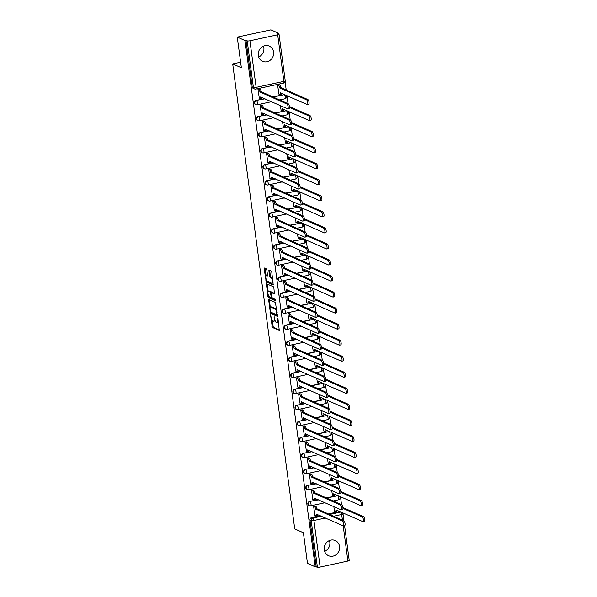 <?xml version="1.0" encoding="UTF-8"?>
<svg xmlns="http://www.w3.org/2000/svg" width="597" height="597" viewBox="0 0 597 597"><rect width="100%" height="100%" fill="white"/><g stroke="black" fill="none" stroke-linecap="round" stroke-linejoin="round"><path stroke-width="0.9" d="M270.553 314.94L272.329 327.432L279.277 330.477L278.008 318.902L277.59 318.074L277.665 320.059A3.343 1.112 -102.2 0 1 277.15 322.783A3.343 1.112 -102.2 0 1 276.874 322.746L276.299 322.492A3.343 1.112 -102.2 0 1 274.65 318.723L274.105 316.507L274.113 318.485A3.343 1.112 -102.2 0 1 273.598 321.208A3.343 1.112 -102.2 0 1 273.322 321.179L272.754 320.925A3.343 1.112 -102.2 0 1 271.098 317.149L270.553 314.94M258.277 55.379A8.298 7.604 113.9 0 0 262.568 61.312A8.298 7.604 113.9 0 0 270.478 60.013A8.298 7.604 113.9 0 0 273.575 52.073A8.298 7.604 113.9 0 0 269.284 46.133A8.298 7.604 113.9 0 0 261.374 47.432A8.298 7.604 113.9 0 0 258.277 55.379M263.471 46.141A8.298 7.604 -66.1 0 1 263.859 47.767A8.298 7.604 -66.1 0 1 258.665 57.006M324.246 549.785A8.298 7.604 113.9 0 0 328.537 555.717A8.298 7.604 113.9 0 0 336.447 554.426A8.298 7.604 113.9 0 0 339.544 546.479A8.298 7.604 113.9 0 0 335.253 540.546A8.298 7.604 113.9 0 0 327.343 541.837A8.298 7.604 113.9 0 0 324.246 549.785M329.44 540.546A8.298 7.604 -66.1 0 1 329.828 542.18A8.298 7.604 -66.1 0 1 324.634 551.412M266.844 270.06L266.329 268.881L264.404 268.031L264.158 268.874L266.262 281.963L273.21 285.008L271.784 272.247L271.269 271.068L268.859 270.031L269.374 275.978L269.889 277.157L271.045 277.665A2.791 0.925 -102.2 0 1 272.374 280.493A2.791 0.925 -102.2 0 1 271.993 283.097A2.791 0.925 -102.2 0 1 271.769 283.068L267.247 281.068A2.791 0.925 -102.2 0 1 265.919 278.239A2.791 0.925 -102.2 0 1 266.299 275.635A2.791 0.925 -102.2 0 1 266.523 275.665L267.366 276.008L267.523 275.157L266.844 270.06M315.216 566.829L307.485 563.404L303.395 532.763L294.731 528.927L232.688 63.931L241.352 67.767L237.263 37.118L244.994 40.544L315.216 566.829L317.403 567.15L311.186 520.569A2.127 1.948 -66.1 0 1 312.873 518.084L321.447 516.233M268.59 299.418L270.448 313.35L277.404 316.403L275.456 302.463L268.59 299.418M267.837 296.478L266.411 283.717L273.366 286.761L273.881 287.941L274.396 293.888L271.441 292.634L271.284 293.485L272.247 298.045L275.15 299.328L275.396 300.754L268.359 297.657L267.837 296.478L268.814 296.202M237.263 37.118L270.904 29.85L278.635 33.275L278.732 33.962M341.544 504.741L340.462 496.637M339.402 488.704L338.32 480.592M337.268 472.66L336.186 464.548M335.126 456.623L334.044 448.511M332.984 440.579L331.902 432.467M330.842 424.534L329.76 416.43M328.701 408.497L327.619 400.386M326.566 392.453L325.484 384.341M324.425 376.408L323.343 368.304M322.283 360.372L321.201 352.26M320.141 344.327L319.059 336.215M318 328.29L316.917 320.179M315.858 312.246L314.776 304.134M313.723 296.202L312.641 288.097M311.582 280.165L310.5 272.053M309.44 264.12L308.358 256.009M307.298 248.076L306.216 239.972M305.157 232.039L304.074 223.927M303.022 215.995L301.94 207.89M300.881 199.958L299.798 191.846M298.739 183.913L297.657 175.802M296.597 167.869L295.515 159.765M294.455 151.832L293.373 143.72M292.314 135.788L291.232 127.676M290.179 119.751L289.097 111.639M288.038 103.706L286.956 95.595M286.202 89.975L285.112 81.767M244.994 40.544L247.18 40.865A2.127 0.47 -7.6 0 0 249.919 40.783L277.68 34.783A2.127 0.47 -7.6 0 0 279.008 34.163A2.127 0.47 -7.6 0 0 278.859 34.014L277.657 33.484L278.635 33.275M316.194 566.62L309.985 520.032A2.127 1.948 -66.1 0 1 311.671 517.554L320.246 515.704M328.275 513.965L339.424 511.554L340.633 512.092A2.127 1.948 -66.1 0 1 341.193 512.054M344.588 525.644L349.23 560.449A2.127 0.47 172.4 0 1 347.902 561.068L320.141 567.068A2.127 0.47 172.4 0 1 317.403 567.15M315.082 506.047L313.589 506.241L315 515.457M312.94 490.003L311.447 490.197L312.858 499.42M331.686 490.577L332.477 495.182M310.798 473.958L309.313 474.16L310.716 483.376M329.544 474.533L330.335 479.137M308.656 457.921L307.171 458.115L308.574 467.332M327.402 458.496L328.193 463.093M306.515 441.877L305.03 442.078L306.433 451.295M325.261 442.452L326.052 447.056M304.373 425.833L302.888 426.034L304.298 435.25M323.119 426.407L323.91 431.012M302.239 409.796L300.746 409.99L302.157 419.213M320.985 410.37L321.776 414.967M300.097 393.751L298.604 393.953L300.015 403.169M318.843 394.326L319.634 398.93M297.955 377.714L296.47 377.908L297.873 387.125M316.701 378.282L317.492 382.886M295.813 361.67L294.328 361.872L295.731 371.088M314.559 362.245L315.35 366.849M293.672 345.626L292.187 345.827L293.59 355.043M312.418 346.2L313.209 350.805M291.53 329.589L290.045 329.783L291.455 338.999M310.276 330.163L311.067 334.76M289.396 313.544L287.903 313.746L289.314 322.962M308.142 314.119L308.933 318.723M287.254 297.507L285.769 297.702L287.172 306.918M306 298.075L306.791 302.679M285.112 281.463L283.627 281.657L285.03 290.881M303.858 282.038L304.649 286.642M282.971 265.419L281.486 265.62L282.888 274.836M301.716 265.993L302.507 270.598M280.829 249.382L279.344 249.576L280.754 258.792M299.575 249.949L300.366 254.553M278.695 233.337L277.202 233.539L278.612 242.755M297.44 233.912L298.224 238.516M276.553 217.293L275.06 217.495L276.471 226.711M295.299 217.868L296.09 222.472M274.411 201.256L272.926 201.45L274.329 210.674M293.157 201.831L293.948 206.428M272.269 185.212L270.784 185.413L272.187 194.629M291.015 185.786L291.806 190.391M270.128 169.175L268.643 169.369L270.045 178.585M288.873 169.742L289.664 174.346M267.986 153.13L266.501 153.325L267.911 162.548M286.732 153.705L287.523 158.309M265.852 137.086L264.359 137.288L265.769 146.504M284.597 137.661L285.388 142.265M263.71 121.049L262.217 121.243L263.628 130.459M282.456 121.624L283.247 126.221M261.568 105.005L260.083 105.206L261.486 114.423M280.314 105.579L281.105 110.184M259.426 88.96L257.941 89.162L259.344 98.378M279.045 84.722L277.56 84.923L278.963 94.139M256.994 104.773A2.127 1.948 -66.1 0 1 255.859 104.669L255.434 104.475A2.127 1.948 113.9 0 1 256.016 100.475L264.59 98.624M272.628 96.886L284.202 94.662A2.127 1.948 -66.1 0 1 284.769 94.632M259.135 120.818A2.127 1.948 -66.1 0 1 258.001 120.706L257.576 120.519A2.127 1.948 113.9 0 1 258.158 116.512L266.732 114.661M274.769 112.93L286.344 110.706A2.127 1.948 -66.1 0 1 286.911 110.669M261.277 136.862A2.127 1.948 -66.1 0 1 260.143 136.75L259.71 136.556A2.127 1.948 113.9 0 1 260.299 132.556L268.874 130.706M276.904 128.967L288.485 126.751A2.127 1.948 -66.1 0 1 289.045 126.713M263.419 152.899A2.127 1.948 -66.1 0 1 262.277 152.787L261.852 152.601A2.127 1.948 113.9 0 1 262.441 148.601L271.016 146.743M279.045 145.011L290.627 142.787A2.127 1.948 -66.1 0 1 291.187 142.75M265.553 168.944A2.127 1.948 -66.1 0 1 264.419 168.832L263.993 168.645A2.127 1.948 113.9 0 1 264.583 164.638L273.157 162.787M281.187 161.048L292.769 158.832A2.127 1.948 -66.1 0 1 293.328 158.795M267.695 184.98A2.127 1.948 -66.1 0 1 266.56 184.876L266.135 184.682A2.127 1.948 113.9 0 1 266.717 180.682L275.292 178.831M283.329 177.093L294.903 174.869A2.127 1.948 -66.1 0 1 295.47 174.839M269.837 201.025A2.127 1.948 -66.1 0 1 268.702 200.913L268.277 200.726A2.127 1.948 113.9 0 1 268.859 196.726L277.433 194.868M285.47 193.137L297.045 190.913A2.127 1.948 -66.1 0 1 297.612 190.876M271.978 217.069A2.127 1.948 -66.1 0 1 270.844 216.957L270.411 216.771A2.127 1.948 113.9 0 1 271.001 212.763L279.575 210.913M287.605 209.174L299.187 206.958A2.127 1.948 -66.1 0 1 299.754 206.92M274.12 233.106A2.127 1.948 -66.1 0 1 272.986 233.002L272.553 232.808A2.127 1.948 113.9 0 1 273.142 228.808L281.717 226.957M289.746 225.218L301.328 222.994A2.127 1.948 -66.1 0 1 301.888 222.957M276.262 249.15A2.127 1.948 -66.1 0 1 275.12 249.039L274.695 248.852A2.127 1.948 113.9 0 1 275.284 244.845L283.859 242.994M291.888 241.263L303.47 239.039A2.127 1.948 -66.1 0 1 304.03 239.001M278.396 265.195A2.127 1.948 -66.1 0 1 277.262 265.083L276.836 264.889A2.127 1.948 113.9 0 1 277.426 260.889L286 259.038M294.03 257.3L305.612 255.083A2.127 1.948 -66.1 0 1 306.171 255.046M280.538 281.232A2.127 1.948 -66.1 0 1 279.403 281.12L278.978 280.933A2.127 1.948 113.9 0 1 279.56 276.933L288.135 275.075M296.172 273.344L307.746 271.12A2.127 1.948 -66.1 0 1 308.313 271.083M282.68 297.276A2.127 1.948 -66.1 0 1 281.545 297.164L281.12 296.978A2.127 1.948 113.9 0 1 281.702 292.97L290.276 291.12M298.313 289.381L309.888 287.164A2.127 1.948 -66.1 0 1 310.455 287.127M284.821 313.313A2.127 1.948 -66.1 0 1 283.687 313.209L283.254 313.015A2.127 1.948 113.9 0 1 283.844 309.015L292.418 307.164M300.448 305.425L312.03 303.201A2.127 1.948 -66.1 0 1 312.589 303.172M286.963 329.357A2.127 1.948 -66.1 0 1 285.821 329.245L285.396 329.059A2.127 1.948 113.9 0 1 285.985 325.059L294.56 323.201M302.589 321.47L314.171 319.246A2.127 1.948 -66.1 0 1 314.731 319.208M289.097 345.402A2.127 1.948 -66.1 0 1 287.963 345.29L287.538 345.096A2.127 1.948 113.9 0 1 288.127 341.096L296.702 339.245M304.731 337.506L316.313 335.29A2.127 1.948 -66.1 0 1 316.873 335.253M291.239 361.439A2.127 1.948 -66.1 0 1 290.105 361.327L289.679 361.14A2.127 1.948 113.9 0 1 290.261 357.14L298.836 355.282M306.873 353.551L318.447 351.327A2.127 1.948 -66.1 0 1 319.014 351.29M293.381 377.483A2.127 1.948 -66.1 0 1 292.246 377.371L291.821 377.185A2.127 1.948 113.9 0 1 292.403 373.177L300.978 371.327M309.015 369.588L320.589 367.371A2.127 1.948 -66.1 0 1 321.156 367.334M295.522 393.527A2.127 1.948 -66.1 0 1 294.388 393.416L293.955 393.222A2.127 1.948 113.9 0 1 294.545 389.222L303.119 387.371M311.149 385.632L322.731 383.416A2.127 1.948 -66.1 0 1 323.298 383.378M297.664 409.564A2.127 1.948 -66.1 0 1 296.53 409.452L296.097 409.266A2.127 1.948 113.9 0 1 296.687 405.266L305.261 403.408M313.291 401.677L324.872 399.453A2.127 1.948 -66.1 0 1 325.432 399.415M299.806 425.609A2.127 1.948 -66.1 0 1 298.664 425.497L298.239 425.31A2.127 1.948 113.9 0 1 298.828 421.303L307.403 419.452M315.432 417.713L327.014 415.497A2.127 1.948 -66.1 0 1 327.574 415.46M301.94 441.646A2.127 1.948 -66.1 0 1 300.806 441.541L300.381 441.347A2.127 1.948 113.9 0 1 300.97 437.347L309.544 435.497M317.574 433.758L329.156 431.534A2.127 1.948 -66.1 0 1 329.716 431.504M304.082 457.69A2.127 1.948 -66.1 0 1 302.948 457.578L302.522 457.392A2.127 1.948 113.9 0 1 303.104 453.392L311.679 451.533M319.716 449.802L331.29 447.578A2.127 1.948 -66.1 0 1 331.857 447.541M306.224 473.734A2.127 1.948 -66.1 0 1 305.089 473.622L304.664 473.428A2.127 1.948 113.9 0 1 305.246 469.429L313.821 467.578M321.858 465.839L333.432 463.623A2.127 1.948 -66.1 0 1 333.999 463.585M308.365 489.771A2.127 1.948 -66.1 0 1 307.231 489.659L306.798 489.473A2.127 1.948 113.9 0 1 307.388 485.473L315.962 483.615M323.992 481.883L335.574 479.66A2.127 1.948 -66.1 0 1 336.133 479.622M310.507 505.816A2.127 1.948 -66.1 0 1 309.373 505.704L308.94 505.517A2.127 1.948 113.9 0 1 309.53 501.51L318.104 499.659M326.134 497.92L337.715 495.704A2.127 1.948 -66.1 0 1 338.275 495.667M232.688 63.931L240.613 62.215M333.82 506.614L334.611 511.219M284.344 94.438A2.127 1.948 113.9 0 0 283.776 94.475M286.478 110.482A2.127 1.948 113.9 0 0 285.918 110.52M288.62 126.519A2.127 1.948 113.9 0 0 288.06 126.557M290.761 142.564A2.127 1.948 113.9 0 0 290.202 142.601M292.903 158.608A2.127 1.948 113.9 0 0 292.336 158.638M295.045 174.645A2.127 1.948 113.9 0 0 294.478 174.682M297.179 190.689A2.127 1.948 113.9 0 0 296.619 190.727M299.321 206.726A2.127 1.948 113.9 0 0 298.761 206.763M301.463 222.771A2.127 1.948 113.9 0 0 300.903 222.808M303.604 238.815A2.127 1.948 113.9 0 0 303.037 238.852M305.746 254.852A2.127 1.948 113.9 0 0 305.179 254.889M307.888 270.896A2.127 1.948 113.9 0 0 307.321 270.934M310.022 286.941A2.127 1.948 113.9 0 0 309.462 286.97M312.164 302.977A2.127 1.948 113.9 0 0 311.604 303.015M314.306 319.022A2.127 1.948 113.9 0 0 313.746 319.059M316.447 335.059A2.127 1.948 113.9 0 0 315.88 335.096M318.589 351.103A2.127 1.948 113.9 0 0 318.022 351.14M320.723 367.148A2.127 1.948 113.9 0 0 320.164 367.185M322.865 383.184A2.127 1.948 113.9 0 0 322.305 383.222M325.007 399.229A2.127 1.948 113.9 0 0 324.447 399.266M327.149 415.273A2.127 1.948 113.9 0 0 326.581 415.303M329.29 431.31A2.127 1.948 113.9 0 0 328.723 431.347M331.432 447.354A2.127 1.948 113.9 0 0 330.865 447.392M333.566 463.391A2.127 1.948 113.9 0 0 333.007 463.429M335.708 479.436A2.127 1.948 113.9 0 0 335.148 479.473M337.85 495.48A2.127 1.948 113.9 0 0 337.29 495.517M245.979 40.327L252.188 86.916A2.127 1.948 113.9 0 0 253.292 88.438L254.494 88.968A2.127 1.948 -66.1 0 1 253.397 87.446L247.18 40.865M339.992 511.517A2.127 1.948 113.9 0 0 339.424 511.554M273.598 321.208L274.583 320.999A3.343 1.112 -102.2 0 0 275.03 320.432M277.15 322.783L278.127 322.567A3.343 1.112 -102.2 0 0 278.463 322.283M271.993 320.067L273.307 327.216L279.463 329.94M270.971 312.253L271.434 313.141L277.583 315.865M269.299 299.739L270.307 307.395M270.322 311.298L270.68 312.119L276.709 314.791L276.687 312.738A3.343 1.112 -102.2 0 0 275.03 308.97L270.911 307.142A3.343 1.112 -102.2 0 0 270.642 307.112A3.343 1.112 -102.2 0 0 270.128 309.836L270.322 311.298M276.769 309.612A3.343 1.112 -102.2 0 0 276.015 308.753L275.03 308.97M270.642 307.112L271.62 306.895A3.343 1.112 -102.2 0 1 271.896 306.933L276.015 308.753M268.187 291.493L267.232 284.351L266.247 284.568M274.583 293.351L272.351 292.47M275.508 300.179L269.337 297.44L268.359 297.657M268.635 291.366A2.791 0.925 -102.2 0 0 268.411 291.336A2.791 0.925 -102.2 0 0 268.031 293.94A2.791 0.925 -102.2 0 0 269.359 296.769L271.038 297.485L271.195 296.634L270.232 292.075L268.635 291.366L269.62 291.157A2.791 0.925 -102.2 0 0 269.389 291.127L268.411 291.336M271.635 292.597L271.21 291.858L270.232 292.075M269.62 291.157L271.21 291.858M268.822 296.261L269.337 297.44M266.299 275.635L267.277 275.426A2.791 0.925 -102.2 0 1 267.508 275.456L267.546 275.471M271.993 283.097L272.978 282.881A2.791 0.925 -102.2 0 0 273.187 282.747M272.553 277.986A2.791 0.925 -102.2 0 0 272.023 277.456L271.045 277.665M269.65 270.351L270.359 275.762L270.874 276.941L272.023 277.456M266.725 280.53L267.24 281.747L273.396 284.47M265.113 268.344L266.083 275.769M334.424 511.136L335.35 511.547A2.127 0.709 -102.2 0 0 335.521 511.569A2.127 0.709 -102.2 0 0 335.85 509.831L362.842 521.629A2.448 0.813 -102.2 0 0 363.043 521.659A2.448 0.813 -102.2 0 0 363.372 519.375A2.448 0.813 -102.2 0 0 362.207 516.898L342.984 508.398M342.924 507.525L363.483 516.629A2.448 0.813 77.8 0 1 364.648 519.106A2.448 0.813 77.8 0 1 364.312 521.382L363.043 521.659M337.178 510.271A2.127 0.709 77.8 0 1 336.798 511.293L335.521 511.569M314.813 515.375L315.731 515.786A2.127 0.709 -102.2 0 0 315.91 515.808A2.127 0.709 -102.2 0 0 316.238 514.069L343.223 525.867A2.448 0.813 -102.2 0 0 343.424 525.897A2.448 0.813 -102.2 0 0 343.753 523.621A2.448 0.813 -102.2 0 0 342.588 521.144L315.567 509.032A2.127 0.709 -102.2 0 0 314.515 506.637L315.783 506.36A2.127 0.709 77.8 0 1 316.835 508.756L343.865 520.868A2.448 0.813 77.8 0 1 345.029 523.345A2.448 0.813 77.8 0 1 344.7 525.621L343.424 525.897M314.888 505.957L315.783 506.36M317.559 514.51A2.127 0.709 77.8 0 1 317.186 515.532L315.91 515.808M313.612 506.234L314.515 506.637M315.582 509.189L316.858 508.913M332.283 495.092L333.208 495.503A2.127 0.709 -102.2 0 0 333.387 495.525A2.127 0.709 -102.2 0 0 333.716 493.794L360.7 505.592A2.448 0.813 -102.2 0 0 360.901 505.614A2.448 0.813 -102.2 0 0 361.23 503.338A2.448 0.813 -102.2 0 0 360.066 500.861L340.85 492.353M340.783 491.488L361.342 500.584A2.448 0.813 77.8 0 1 362.506 503.062A2.448 0.813 77.8 0 1 362.178 505.338L360.901 505.614M335.036 494.234A2.127 0.709 77.8 0 1 334.663 495.249L333.387 495.525M330.148 479.055L331.066 479.466A2.127 0.709 -102.2 0 0 331.245 479.488A2.127 0.709 -102.2 0 0 331.574 477.749L358.558 489.547A2.448 0.813 -102.2 0 0 358.76 489.577A2.448 0.813 -102.2 0 0 359.095 487.294A2.448 0.813 -102.2 0 0 357.924 484.816L338.708 476.309M338.648 475.443L359.2 484.54A2.448 0.813 77.8 0 1 360.364 487.018A2.448 0.813 77.8 0 1 360.036 489.301L358.76 489.577M332.895 478.19A2.127 0.709 77.8 0 1 332.522 479.212L331.245 479.488M328.007 463.011L328.932 463.421A2.127 0.709 -102.2 0 0 329.104 463.444A2.127 0.709 -102.2 0 0 329.432 461.705L356.416 473.503A2.448 0.813 -102.2 0 0 356.618 473.533A2.448 0.813 -102.2 0 0 356.954 471.257A2.448 0.813 -102.2 0 0 355.782 468.779L336.566 460.272M336.507 459.406L357.058 468.503A2.448 0.813 77.8 0 1 358.23 470.981A2.448 0.813 77.8 0 1 357.894 473.257L356.618 473.533M330.753 462.145A2.127 0.709 77.8 0 1 330.38 463.168L329.104 463.444M312.671 499.338L313.589 499.741A2.127 0.709 -102.2 0 0 313.768 499.764A2.127 0.709 -102.2 0 0 314.097 498.032L341.081 509.831A2.448 0.813 -102.2 0 0 341.283 509.853A2.448 0.813 -102.2 0 0 341.618 507.577A2.448 0.813 -102.2 0 0 340.447 505.099L313.425 492.995A2.127 0.709 -102.2 0 0 312.373 490.592L313.649 490.316A2.127 0.709 77.8 0 1 314.701 492.719L341.723 504.823A2.448 0.813 77.8 0 1 342.887 507.301A2.448 0.813 77.8 0 1 342.559 509.577L341.283 509.853M312.753 489.921L313.649 490.316M315.417 498.473A2.127 0.709 77.8 0 1 315.044 499.495L313.768 499.764M311.477 490.197L312.373 490.592M313.44 493.144L314.716 492.868M310.53 483.294L311.455 483.704A2.127 0.709 -102.2 0 0 311.627 483.727A2.127 0.709 -102.2 0 0 311.955 481.988L338.939 493.786A2.448 0.813 -102.2 0 0 339.141 493.816A2.448 0.813 -102.2 0 0 339.477 491.532A2.448 0.813 -102.2 0 0 338.312 489.055L311.283 476.951A2.127 0.709 -102.2 0 0 310.231 474.548L311.507 474.272A2.127 0.709 77.8 0 1 312.559 476.675L339.581 488.779A2.448 0.813 77.8 0 1 340.753 491.256A2.448 0.813 77.8 0 1 340.417 493.54L339.141 493.816M310.612 473.876L311.507 474.272M313.276 482.428A2.127 0.709 77.8 0 1 312.903 483.451L311.627 483.727M309.336 474.152L310.231 474.548M311.306 477.107L312.582 476.831M308.388 467.25L309.313 467.66A2.127 0.709 -102.2 0 0 309.485 467.682A2.127 0.709 -102.2 0 0 309.813 465.951L336.798 477.749A2.448 0.813 -102.2 0 0 336.999 477.772A2.448 0.813 -102.2 0 0 337.335 475.496A2.448 0.813 -102.2 0 0 336.171 473.018L309.142 460.906A2.127 0.709 -102.2 0 0 308.089 458.511L309.365 458.235A2.127 0.709 77.8 0 1 310.418 460.63L337.447 472.742A2.448 0.813 77.8 0 1 338.611 475.219A2.448 0.813 77.8 0 1 338.275 477.496L336.999 477.772M308.47 457.839L309.365 458.235M311.134 466.391A2.127 0.709 77.8 0 1 310.761 467.406L309.485 467.682M307.194 458.115L308.089 458.511M309.164 461.063L310.44 460.787M325.865 446.974L326.79 447.377A2.127 0.709 -102.2 0 0 326.962 447.399A2.127 0.709 -102.2 0 0 327.29 445.668L354.275 457.466A2.448 0.813 -102.2 0 0 354.476 457.489A2.448 0.813 -102.2 0 0 354.812 455.212A2.448 0.813 -102.2 0 0 353.648 452.735L334.424 444.228M334.365 443.362L354.924 452.459A2.448 0.813 77.8 0 1 356.088 454.936A2.448 0.813 77.8 0 1 355.752 457.212L354.476 457.489M328.611 446.108A2.127 0.709 77.8 0 1 328.238 447.131L326.962 447.399M323.723 430.93L324.649 431.34A2.127 0.709 -102.2 0 0 324.82 431.362A2.127 0.709 -102.2 0 0 325.149 429.624L352.133 441.422A2.448 0.813 -102.2 0 0 352.334 441.452A2.448 0.813 -102.2 0 0 352.67 439.168A2.448 0.813 -102.2 0 0 351.506 436.691L332.283 428.191M332.223 427.318L352.782 436.414A2.448 0.813 77.8 0 1 353.946 438.892A2.448 0.813 77.8 0 1 353.611 441.176L352.334 441.452M326.469 430.064A2.127 0.709 77.8 0 1 326.096 431.086L324.82 431.362M306.246 451.213L307.171 451.616A2.127 0.709 -102.2 0 0 307.343 451.645A2.127 0.709 -102.2 0 0 307.671 449.907L334.656 461.705A2.448 0.813 -102.2 0 0 334.857 461.727A2.448 0.813 -102.2 0 0 335.193 459.451A2.448 0.813 -102.2 0 0 334.029 456.974L307 444.869A2.127 0.709 -102.2 0 0 305.948 442.467L307.224 442.19A2.127 0.709 77.8 0 1 308.276 444.593L335.305 456.698A2.448 0.813 77.8 0 1 336.469 459.175A2.448 0.813 77.8 0 1 336.133 461.459L334.857 461.727M306.328 441.795L307.224 442.19M308.992 450.347A2.127 0.709 77.8 0 1 308.619 451.369L307.343 451.645M305.052 442.071L305.948 442.467M307.022 445.019L308.298 444.75M304.104 435.168L305.03 435.579A2.127 0.709 -102.2 0 0 305.209 435.601A2.127 0.709 -102.2 0 0 305.537 433.862L332.522 445.661A2.448 0.813 -102.2 0 0 332.723 445.69A2.448 0.813 -102.2 0 0 333.051 443.407A2.448 0.813 -102.2 0 0 331.887 440.929L304.858 428.825A2.127 0.709 -102.2 0 0 303.813 426.422L305.082 426.154A2.127 0.709 77.8 0 1 306.134 428.549L333.163 440.661A2.448 0.813 77.8 0 1 334.327 443.138A2.448 0.813 77.8 0 1 333.992 445.414L332.723 445.69M304.186 425.751L305.082 426.154M306.858 434.303A2.127 0.709 77.8 0 1 306.477 435.325L305.209 435.601M302.91 426.027L303.813 426.422M304.88 428.982L306.157 428.706M321.582 414.885L322.507 415.296A2.127 0.709 -102.2 0 0 322.686 415.318A2.127 0.709 -102.2 0 0 323.007 413.587L349.999 425.385A2.448 0.813 -102.2 0 0 350.2 425.407A2.448 0.813 -102.2 0 0 350.529 423.131A2.448 0.813 -102.2 0 0 349.364 420.654L330.148 412.146M330.081 411.281L350.64 420.378A2.448 0.813 77.8 0 1 351.805 422.855A2.448 0.813 77.8 0 1 351.469 425.131L350.2 425.407M324.335 414.027A2.127 0.709 77.8 0 1 323.955 415.042L322.686 415.318M319.447 398.848L320.365 399.259A2.127 0.709 -102.2 0 0 320.544 399.281A2.127 0.709 -102.2 0 0 320.873 397.542L347.857 409.341A2.448 0.813 -102.2 0 0 348.058 409.37A2.448 0.813 -102.2 0 0 348.387 407.087A2.448 0.813 -102.2 0 0 347.223 404.609L328.007 396.102M327.94 395.236L348.499 404.333A2.448 0.813 77.8 0 1 349.663 406.811A2.448 0.813 77.8 0 1 349.335 409.094L348.058 409.37M322.193 397.983A2.127 0.709 77.8 0 1 321.82 399.005L320.544 399.281M317.305 382.804L318.223 383.214A2.127 0.709 -102.2 0 0 318.402 383.237A2.127 0.709 -102.2 0 0 318.731 381.498L345.715 393.296A2.448 0.813 -102.2 0 0 345.917 393.326A2.448 0.813 -102.2 0 0 346.253 391.05A2.448 0.813 -102.2 0 0 345.081 388.565L325.865 380.065M325.805 379.192L346.357 388.296A2.448 0.813 77.8 0 1 347.521 390.774A2.448 0.813 77.8 0 1 347.193 393.05L345.917 393.326M320.052 381.938A2.127 0.709 77.8 0 1 319.679 382.961L318.402 383.237M315.164 366.767L316.089 367.17A2.127 0.709 -102.2 0 0 316.261 367.192A2.127 0.709 -102.2 0 0 316.589 365.461L343.573 377.259A2.448 0.813 -102.2 0 0 343.775 377.282A2.448 0.813 -102.2 0 0 344.111 375.006A2.448 0.813 -102.2 0 0 342.947 372.528L323.723 364.021M323.664 363.155L344.215 372.252A2.448 0.813 77.8 0 1 345.387 374.729A2.448 0.813 77.8 0 1 345.051 377.005L343.775 377.282M317.91 365.901A2.127 0.709 77.8 0 1 317.537 366.916L316.261 367.192M313.022 350.723L313.947 351.133A2.127 0.709 -102.2 0 0 314.119 351.155A2.127 0.709 -102.2 0 0 314.447 349.417L341.432 361.215A2.448 0.813 -102.2 0 0 341.633 361.245A2.448 0.813 -102.2 0 0 341.969 358.961A2.448 0.813 -102.2 0 0 340.805 356.484L321.582 347.976M321.522 347.111L342.081 356.208A2.448 0.813 77.8 0 1 343.245 358.685A2.448 0.813 77.8 0 1 342.909 360.969L341.633 361.245M315.768 349.857A2.127 0.709 77.8 0 1 315.395 350.879L314.119 351.155M310.88 334.678L311.806 335.089A2.127 0.709 -102.2 0 0 311.977 335.111A2.127 0.709 -102.2 0 0 312.306 333.38L339.297 345.17A2.448 0.813 -102.2 0 0 339.492 345.2A2.448 0.813 -102.2 0 0 339.827 342.924A2.448 0.813 -102.2 0 0 338.663 340.447L319.44 331.939M319.38 331.074L339.939 340.171A2.448 0.813 77.8 0 1 341.103 342.648A2.448 0.813 77.8 0 1 340.768 344.924L339.492 345.2M313.634 333.813A2.127 0.709 77.8 0 1 313.253 334.835L311.977 335.111M308.739 318.641L309.664 319.044A2.127 0.709 -102.2 0 0 309.843 319.074A2.127 0.709 -102.2 0 0 310.171 317.335L337.156 329.134A2.448 0.813 -102.2 0 0 337.357 329.156A2.448 0.813 -102.2 0 0 337.686 326.88A2.448 0.813 -102.2 0 0 336.521 324.402L317.305 315.895M317.238 315.029L337.798 324.126A2.448 0.813 77.8 0 1 338.962 326.604A2.448 0.813 77.8 0 1 338.633 328.887L337.357 329.156M311.492 317.776A2.127 0.709 77.8 0 1 311.119 318.798L309.843 319.074M306.604 302.597L307.522 303.007A2.127 0.709 -102.2 0 0 307.701 303.03A2.127 0.709 -102.2 0 0 308.03 301.291L335.014 313.089A2.448 0.813 -102.2 0 0 335.215 313.119A2.448 0.813 -102.2 0 0 335.544 310.836A2.448 0.813 -102.2 0 0 334.38 308.358L315.164 299.858M315.104 298.985L335.656 308.082A2.448 0.813 77.8 0 1 336.82 310.559A2.448 0.813 77.8 0 1 336.492 312.843L335.215 313.119M309.35 301.731A2.127 0.709 77.8 0 1 308.977 302.754L307.701 303.03M301.97 419.124L302.888 419.534A2.127 0.709 -102.2 0 0 303.067 419.557A2.127 0.709 -102.2 0 0 303.395 417.825L330.38 429.624A2.448 0.813 -102.2 0 0 330.581 429.646A2.448 0.813 -102.2 0 0 330.91 427.37A2.448 0.813 -102.2 0 0 329.745 424.892L302.724 412.788A2.127 0.709 -102.2 0 0 301.672 410.385L302.948 410.109A2.127 0.709 77.8 0 1 303.992 412.512L331.022 424.616A2.448 0.813 77.8 0 1 332.186 427.094A2.448 0.813 77.8 0 1 331.857 429.37L330.581 429.646M302.045 409.714L302.948 410.109M304.716 418.266A2.127 0.709 77.8 0 1 304.343 419.281L303.067 419.557M300.776 409.99L301.672 410.385M302.739 412.937L304.015 412.661M299.828 403.087L300.746 403.497A2.127 0.709 -102.2 0 0 300.925 403.52A2.127 0.709 -102.2 0 0 301.254 401.781L328.238 413.579A2.448 0.813 -102.2 0 0 328.44 413.609A2.448 0.813 -102.2 0 0 328.775 411.326A2.448 0.813 -102.2 0 0 327.604 408.848L300.582 396.744A2.127 0.709 -102.2 0 0 299.53 394.341L300.806 394.065A2.127 0.709 77.8 0 1 301.858 396.468L328.88 408.572A2.448 0.813 77.8 0 1 330.044 411.049A2.448 0.813 77.8 0 1 329.716 413.333L328.44 413.609M299.91 393.669L300.806 394.065M302.575 402.221A2.127 0.709 77.8 0 1 302.201 403.244L300.925 403.52M298.634 393.945L299.53 394.341M300.604 396.901L301.873 396.624M297.687 387.043L298.612 387.453A2.127 0.709 -102.2 0 0 298.784 387.475A2.127 0.709 -102.2 0 0 299.112 385.737L326.096 397.535A2.448 0.813 -102.2 0 0 326.298 397.565A2.448 0.813 -102.2 0 0 326.634 395.289A2.448 0.813 -102.2 0 0 325.469 392.811L298.44 380.699A2.127 0.709 -102.2 0 0 297.388 378.304L298.664 378.028A2.127 0.709 77.8 0 1 299.716 380.423L326.738 392.535A2.448 0.813 77.8 0 1 327.91 395.013A2.448 0.813 77.8 0 1 327.574 397.289L326.298 397.565M297.769 377.632L298.664 378.028M300.433 386.177A2.127 0.709 77.8 0 1 300.06 387.199L298.784 387.475M296.493 377.901L297.388 378.304M298.463 380.856L299.739 380.58M295.545 371.006L296.47 371.409A2.127 0.709 -102.2 0 0 296.642 371.431A2.127 0.709 -102.2 0 0 296.97 369.7L323.955 381.498A2.448 0.813 -102.2 0 0 324.156 381.52A2.448 0.813 -102.2 0 0 324.492 379.244A2.448 0.813 -102.2 0 0 323.328 376.767L296.299 364.663A2.127 0.709 -102.2 0 0 295.246 362.26L296.522 361.983A2.127 0.709 77.8 0 1 297.575 364.386L324.604 376.491A2.448 0.813 77.8 0 1 325.768 378.968A2.448 0.813 77.8 0 1 325.432 381.244L324.156 381.52M295.627 361.588L296.522 361.983M298.291 370.14A2.127 0.709 77.8 0 1 297.918 371.162L296.642 371.431M294.351 361.864L295.246 362.26M296.321 364.812L297.597 364.536M293.403 354.961L294.328 355.372A2.127 0.709 -102.2 0 0 294.5 355.394A2.127 0.709 -102.2 0 0 294.828 353.655L321.82 365.454A2.448 0.813 -102.2 0 0 322.022 365.483A2.448 0.813 -102.2 0 0 322.35 363.2A2.448 0.813 -102.2 0 0 321.186 360.722L294.157 348.618A2.127 0.709 -102.2 0 0 293.105 346.215L294.381 345.939A2.127 0.709 77.8 0 1 295.433 348.342L322.462 360.446A2.448 0.813 77.8 0 1 323.626 362.924A2.448 0.813 77.8 0 1 323.29 365.207L322.022 365.483M293.485 345.544L294.381 345.939M296.157 354.096A2.127 0.709 77.8 0 1 295.776 355.118L294.5 355.394M292.209 345.82L293.105 346.215M294.179 348.775L295.455 348.499M291.261 338.917L292.187 339.327A2.127 0.709 -102.2 0 0 292.366 339.35A2.127 0.709 -102.2 0 0 292.694 337.618L319.679 349.417A2.448 0.813 -102.2 0 0 319.88 349.439A2.448 0.813 -102.2 0 0 320.208 347.163A2.448 0.813 -102.2 0 0 319.044 344.685L292.015 332.574A2.127 0.709 -102.2 0 0 290.97 330.178L292.239 329.902A2.127 0.709 77.8 0 1 293.291 332.298L320.32 344.409A2.448 0.813 77.8 0 1 321.484 346.887A2.448 0.813 77.8 0 1 321.156 349.163L319.88 349.439M291.343 329.507L292.239 329.902M294.015 338.059A2.127 0.709 77.8 0 1 293.642 339.074L292.366 339.35M290.067 329.783L290.97 330.178M292.037 332.73L293.314 332.454M289.127 322.88L290.045 323.283A2.127 0.709 -102.2 0 0 290.224 323.313A2.127 0.709 -102.2 0 0 290.552 321.574L317.537 333.372A2.448 0.813 -102.2 0 0 317.738 333.402A2.448 0.813 -102.2 0 0 318.074 331.119A2.448 0.813 -102.2 0 0 316.903 328.641L289.881 316.537A2.127 0.709 -102.2 0 0 288.829 314.134L290.105 313.858A2.127 0.709 77.8 0 1 291.157 316.261L318.179 328.365A2.448 0.813 77.8 0 1 319.343 330.842A2.448 0.813 77.8 0 1 319.014 333.126L317.738 333.402M289.209 313.462L290.105 313.858M291.873 322.014A2.127 0.709 77.8 0 1 291.5 323.037L290.224 323.313M287.933 313.738L288.829 314.134M289.896 316.686L291.172 316.417M286.985 306.836L287.911 307.246A2.127 0.709 -102.2 0 0 288.082 307.268A2.127 0.709 -102.2 0 0 288.411 305.53L315.395 317.328A2.448 0.813 -102.2 0 0 315.597 317.358A2.448 0.813 -102.2 0 0 315.932 315.082A2.448 0.813 -102.2 0 0 314.768 312.597L287.739 300.492A2.127 0.709 -102.2 0 0 286.687 298.09L287.963 297.821A2.127 0.709 77.8 0 1 289.015 300.216L316.037 312.328A2.448 0.813 77.8 0 1 317.208 314.806A2.448 0.813 77.8 0 1 316.873 317.082L315.597 317.358M287.067 297.418L287.963 297.821M289.732 305.97A2.127 0.709 77.8 0 1 289.358 306.992L288.082 307.268M285.791 297.694L286.687 298.09M287.761 300.649L289.03 300.373M304.463 286.553L305.388 286.963A2.127 0.709 -102.2 0 0 305.56 286.985A2.127 0.709 -102.2 0 0 305.888 285.254L332.872 297.052A2.448 0.813 -102.2 0 0 333.074 297.075A2.448 0.813 -102.2 0 0 333.41 294.799A2.448 0.813 -102.2 0 0 332.238 292.321L313.022 283.814M312.962 282.948L333.514 292.045A2.448 0.813 77.8 0 1 334.686 294.522A2.448 0.813 77.8 0 1 334.35 296.799L333.074 297.075M307.209 285.694A2.127 0.709 77.8 0 1 306.836 286.709L305.56 286.985M302.321 270.516L303.246 270.926A2.127 0.709 -102.2 0 0 303.418 270.948A2.127 0.709 -102.2 0 0 303.746 269.21L330.731 281.008A2.448 0.813 -102.2 0 0 330.932 281.038A2.448 0.813 -102.2 0 0 331.268 278.754A2.448 0.813 -102.2 0 0 330.104 276.277L310.88 267.769M310.821 266.904L331.38 276.001A2.448 0.813 77.8 0 1 332.544 278.478A2.448 0.813 77.8 0 1 332.208 280.762L330.932 281.038M305.067 269.65A2.127 0.709 77.8 0 1 304.694 270.672L303.418 270.948M300.179 254.471L301.104 254.882A2.127 0.709 -102.2 0 0 301.276 254.904A2.127 0.709 -102.2 0 0 301.604 253.165L328.589 264.964A2.448 0.813 -102.2 0 0 328.79 264.993A2.448 0.813 -102.2 0 0 329.126 262.717A2.448 0.813 -102.2 0 0 327.962 260.24L308.739 251.733M308.679 250.859L329.238 259.964A2.448 0.813 77.8 0 1 330.402 262.441A2.448 0.813 77.8 0 1 330.066 264.717L328.79 264.993M302.925 253.606A2.127 0.709 77.8 0 1 302.552 254.628L301.276 254.904M298.037 238.434L298.963 238.837A2.127 0.709 -102.2 0 0 299.142 238.86A2.127 0.709 -102.2 0 0 299.463 237.128L326.455 248.927A2.448 0.813 -102.2 0 0 326.656 248.949A2.448 0.813 -102.2 0 0 326.984 246.673A2.448 0.813 -102.2 0 0 325.82 244.195L306.604 235.688M306.537 234.822L327.096 243.919A2.448 0.813 77.8 0 1 328.26 246.397A2.448 0.813 77.8 0 1 327.925 248.673L326.656 248.949M300.791 237.569A2.127 0.709 77.8 0 1 300.41 238.584L299.142 238.86M295.903 222.39L296.821 222.8A2.127 0.709 -102.2 0 0 297 222.823A2.127 0.709 -102.2 0 0 297.328 221.084L324.313 232.882A2.448 0.813 -102.2 0 0 324.514 232.912A2.448 0.813 -102.2 0 0 324.843 230.629A2.448 0.813 -102.2 0 0 323.678 228.151L304.463 219.644M304.395 218.778L324.955 227.875A2.448 0.813 77.8 0 1 326.119 230.352A2.448 0.813 77.8 0 1 325.79 232.636L324.514 232.912M298.649 221.524A2.127 0.709 77.8 0 1 298.276 222.547L297 222.823M293.761 206.346L294.679 206.756A2.127 0.709 -102.2 0 0 294.858 206.778A2.127 0.709 -102.2 0 0 295.187 205.047L322.171 216.845A2.448 0.813 -102.2 0 0 322.373 216.868A2.448 0.813 -102.2 0 0 322.708 214.592A2.448 0.813 -102.2 0 0 321.537 212.114L302.321 203.607M302.261 202.741L322.813 211.838A2.448 0.813 77.8 0 1 323.977 214.316A2.448 0.813 77.8 0 1 323.649 216.592L322.373 216.868M296.508 205.487A2.127 0.709 77.8 0 1 296.134 206.502L294.858 206.778M284.844 290.799L285.769 291.202A2.127 0.709 -102.2 0 0 285.941 291.224A2.127 0.709 -102.2 0 0 286.269 289.493L313.253 301.291A2.448 0.813 -102.2 0 0 313.455 301.313A2.448 0.813 -102.2 0 0 313.791 299.037A2.448 0.813 -102.2 0 0 312.627 296.56L285.597 284.456A2.127 0.709 -102.2 0 0 284.545 282.053L285.821 281.777A2.127 0.709 77.8 0 1 286.873 284.179L313.903 296.284A2.448 0.813 77.8 0 1 315.067 298.761A2.448 0.813 77.8 0 1 314.731 301.037L313.455 301.313M284.926 281.381L285.821 281.777M287.59 289.933A2.127 0.709 77.8 0 1 287.217 290.948L285.941 291.224M283.65 281.657L284.545 282.053M285.62 284.605L286.896 284.329M282.702 274.754L283.627 275.165A2.127 0.709 -102.2 0 0 283.799 275.187A2.127 0.709 -102.2 0 0 284.127 273.448L311.112 285.247A2.448 0.813 -102.2 0 0 311.313 285.276A2.448 0.813 -102.2 0 0 311.649 282.993A2.448 0.813 -102.2 0 0 310.485 280.515L283.456 268.411A2.127 0.709 -102.2 0 0 282.403 266.008L283.679 265.732A2.127 0.709 77.8 0 1 284.732 268.135L311.761 280.239A2.448 0.813 77.8 0 1 312.925 282.717A2.448 0.813 77.8 0 1 312.589 285L311.313 285.276M282.784 265.337L283.679 265.732M285.448 273.889A2.127 0.709 77.8 0 1 285.075 274.911L283.799 275.187M281.508 265.613L282.403 266.008M283.478 268.568L284.754 268.292M280.56 258.71L281.486 259.12A2.127 0.709 -102.2 0 0 281.665 259.143A2.127 0.709 -102.2 0 0 281.985 257.411L308.977 269.202A2.448 0.813 -102.2 0 0 309.179 269.232A2.448 0.813 -102.2 0 0 309.507 266.956A2.448 0.813 -102.2 0 0 308.343 264.478L281.314 252.367A2.127 0.709 -102.2 0 0 280.262 249.971L281.538 249.695A2.127 0.709 77.8 0 1 282.59 252.091L309.619 264.202A2.448 0.813 77.8 0 1 310.783 266.68A2.448 0.813 77.8 0 1 310.447 268.956L309.179 269.232M280.642 249.3L281.538 249.695M283.314 257.844A2.127 0.709 77.8 0 1 282.933 258.867L281.665 259.143M279.366 249.568L280.262 249.971M281.336 252.524L282.612 252.247M278.426 242.673L279.344 243.076A2.127 0.709 -102.2 0 0 279.523 243.106A2.127 0.709 -102.2 0 0 279.851 241.367L306.836 253.165A2.448 0.813 -102.2 0 0 307.037 253.188A2.448 0.813 -102.2 0 0 307.365 250.912A2.448 0.813 -102.2 0 0 306.201 248.434L279.18 236.33A2.127 0.709 -102.2 0 0 278.127 233.927L279.403 233.651A2.127 0.709 77.8 0 1 280.448 236.054L307.477 248.158A2.448 0.813 77.8 0 1 308.642 250.636A2.448 0.813 77.8 0 1 308.313 252.919L307.037 253.188M278.5 233.255L279.403 233.651M281.172 241.807A2.127 0.709 77.8 0 1 280.799 242.83L279.523 243.106M277.232 233.531L278.127 233.927M279.195 236.479L280.471 236.203M276.284 226.629L277.202 227.039A2.127 0.709 -102.2 0 0 277.381 227.061A2.127 0.709 -102.2 0 0 277.709 225.323L304.694 237.121A2.448 0.813 -102.2 0 0 304.895 237.151A2.448 0.813 -102.2 0 0 305.231 234.867A2.448 0.813 -102.2 0 0 304.06 232.39L277.038 220.286A2.127 0.709 -102.2 0 0 275.986 217.883L277.262 217.607A2.127 0.709 77.8 0 1 278.314 220.009L305.336 232.114A2.448 0.813 77.8 0 1 306.5 234.591A2.448 0.813 77.8 0 1 306.171 236.875L304.895 237.151M276.366 217.211L277.262 217.607M279.03 225.763A2.127 0.709 77.8 0 1 278.657 226.785L277.381 227.061M275.09 217.487L275.986 217.883M277.06 220.442L278.329 220.166M274.142 210.584L275.068 210.995A2.127 0.709 -102.2 0 0 275.239 211.017A2.127 0.709 -102.2 0 0 275.568 209.286L302.552 221.084A2.448 0.813 -102.2 0 0 302.754 221.106A2.448 0.813 -102.2 0 0 303.089 218.83A2.448 0.813 -102.2 0 0 301.925 216.353L274.896 204.241A2.127 0.709 -102.2 0 0 273.844 201.846L275.12 201.57A2.127 0.709 77.8 0 1 276.172 203.973L303.194 216.077A2.448 0.813 77.8 0 1 304.366 218.554A2.448 0.813 77.8 0 1 304.03 220.83L302.754 221.106M274.224 201.174L275.12 201.57M276.889 209.726A2.127 0.709 77.8 0 1 276.515 210.741L275.239 211.017M272.948 201.45L273.844 201.846M274.918 204.398L276.195 204.122M291.62 190.309L292.545 190.712A2.127 0.709 -102.2 0 0 292.717 190.741A2.127 0.709 -102.2 0 0 293.045 189.003L320.029 200.801A2.448 0.813 -102.2 0 0 320.231 200.823A2.448 0.813 -102.2 0 0 320.567 198.547A2.448 0.813 -102.2 0 0 319.402 196.07L300.179 187.562M300.119 186.697L320.671 195.794A2.448 0.813 77.8 0 1 321.843 198.271A2.448 0.813 77.8 0 1 321.507 200.555L320.231 200.823M294.366 189.443A2.127 0.709 77.8 0 1 293.993 190.465L292.717 190.741M272.001 194.547L272.926 194.958A2.127 0.709 -102.2 0 0 273.098 194.98A2.127 0.709 -102.2 0 0 273.426 193.241L300.41 205.04A2.448 0.813 -102.2 0 0 300.612 205.07A2.448 0.813 -102.2 0 0 300.948 202.786A2.448 0.813 -102.2 0 0 299.784 200.308L272.754 188.204A2.127 0.709 -102.2 0 0 271.702 185.801L272.978 185.525A2.127 0.709 77.8 0 1 274.03 187.928L301.06 200.032A2.448 0.813 77.8 0 1 302.224 202.51A2.448 0.813 77.8 0 1 301.888 204.793L300.612 205.07M272.083 185.13L272.978 185.525M274.747 193.682A2.127 0.709 77.8 0 1 274.374 194.704L273.098 194.98M270.807 185.406L271.702 185.801M272.777 188.353L274.053 188.085M289.478 174.264L290.403 174.675A2.127 0.709 -102.2 0 0 290.575 174.697A2.127 0.709 -102.2 0 0 290.903 172.958L317.888 184.757A2.448 0.813 -102.2 0 0 318.089 184.786A2.448 0.813 -102.2 0 0 318.425 182.503A2.448 0.813 -102.2 0 0 317.261 180.025L298.037 171.526M297.978 170.652L318.537 179.749A2.448 0.813 77.8 0 1 319.701 182.234A2.448 0.813 77.8 0 1 319.365 184.51L318.089 184.786M292.224 173.399A2.127 0.709 77.8 0 1 291.851 174.421L290.575 174.697M269.859 178.503L270.784 178.913A2.127 0.709 -102.2 0 0 270.956 178.936A2.127 0.709 -102.2 0 0 271.284 177.197L298.276 188.995A2.448 0.813 -102.2 0 0 298.47 189.025A2.448 0.813 -102.2 0 0 298.806 186.749A2.448 0.813 -102.2 0 0 297.642 184.272L270.613 172.16A2.127 0.709 -102.2 0 0 269.56 169.764L270.837 169.488A2.127 0.709 77.8 0 1 271.889 171.884L298.918 183.995A2.448 0.813 77.8 0 1 300.082 186.473A2.448 0.813 77.8 0 1 299.746 188.749L298.47 189.025M269.941 169.085L270.837 169.488M272.613 177.637A2.127 0.709 77.8 0 1 272.232 178.66L270.956 178.936M268.665 169.361L269.56 169.764M270.635 172.317L271.911 172.04M287.336 158.22L288.261 158.63A2.127 0.709 -102.2 0 0 288.433 158.653A2.127 0.709 -102.2 0 0 288.761 156.921L315.746 168.72A2.448 0.813 -102.2 0 0 315.947 168.742A2.448 0.813 -102.2 0 0 316.283 166.466A2.448 0.813 -102.2 0 0 315.119 163.988L295.896 155.481M295.836 154.616L316.395 163.712A2.448 0.813 77.8 0 1 317.559 166.19A2.448 0.813 77.8 0 1 317.223 168.466L315.947 168.742M290.082 157.362A2.127 0.709 77.8 0 1 289.709 158.377L288.433 158.653M267.717 162.466L268.643 162.869A2.127 0.709 -102.2 0 0 268.822 162.891A2.127 0.709 -102.2 0 0 269.15 161.16L296.134 172.958A2.448 0.813 -102.2 0 0 296.336 172.981A2.448 0.813 -102.2 0 0 296.664 170.705A2.448 0.813 -102.2 0 0 295.5 168.227L268.471 156.123A2.127 0.709 -102.2 0 0 267.426 153.72L268.695 153.444A2.127 0.709 77.8 0 1 269.747 155.847L296.776 167.951A2.448 0.813 77.8 0 1 297.94 170.429A2.448 0.813 77.8 0 1 297.612 172.705L296.336 172.981M267.799 153.048L268.695 153.444M270.471 161.6A2.127 0.709 77.8 0 1 270.098 162.615L268.822 162.891M266.523 153.325L267.426 153.72M268.493 156.272L269.769 155.996M285.194 142.183L286.12 142.593A2.127 0.709 -102.2 0 0 286.299 142.616A2.127 0.709 -102.2 0 0 286.627 140.877L313.612 152.675A2.448 0.813 -102.2 0 0 313.813 152.705A2.448 0.813 -102.2 0 0 314.141 150.422A2.448 0.813 -102.2 0 0 312.977 147.944L293.761 139.437M293.694 138.571L314.253 147.668A2.448 0.813 77.8 0 1 315.417 150.145A2.448 0.813 77.8 0 1 315.089 152.429L313.813 152.705M287.948 141.317A2.127 0.709 77.8 0 1 287.567 142.34L286.299 142.616M265.583 146.422L266.501 146.832A2.127 0.709 -102.2 0 0 266.68 146.855A2.127 0.709 -102.2 0 0 267.008 145.116L293.993 156.914A2.448 0.813 -102.2 0 0 294.194 156.944A2.448 0.813 -102.2 0 0 294.522 154.66A2.448 0.813 -102.2 0 0 293.358 152.183L266.337 140.079A2.127 0.709 -102.2 0 0 265.284 137.676L266.56 137.4A2.127 0.709 77.8 0 1 267.613 139.802L294.634 151.907A2.448 0.813 77.8 0 1 295.799 154.384A2.448 0.813 77.8 0 1 295.47 156.668L294.194 156.944M265.658 137.004L266.56 137.4M268.329 145.556A2.127 0.709 77.8 0 1 267.956 146.578L266.68 146.855M264.389 137.28L265.284 137.676M266.352 140.235L267.628 139.959M283.06 126.139L283.978 126.549A2.127 0.709 -102.2 0 0 284.157 126.571A2.127 0.709 -102.2 0 0 284.485 124.833L311.47 136.631A2.448 0.813 -102.2 0 0 311.671 136.661A2.448 0.813 -102.2 0 0 312 134.385A2.448 0.813 -102.2 0 0 310.836 131.907L291.62 123.4M291.56 122.534L312.112 131.631A2.448 0.813 77.8 0 1 313.276 134.109A2.448 0.813 77.8 0 1 312.947 136.385L311.671 136.661M285.806 125.273A2.127 0.709 77.8 0 1 285.433 126.295L284.157 126.571M263.441 130.377L264.367 130.788A2.127 0.709 -102.2 0 0 264.538 130.81A2.127 0.709 -102.2 0 0 264.867 129.079L291.851 140.877A2.448 0.813 -102.2 0 0 292.052 140.899A2.448 0.813 -102.2 0 0 292.388 138.623A2.448 0.813 -102.2 0 0 291.217 136.146L264.195 124.034A2.127 0.709 -102.2 0 0 263.143 121.639L264.419 121.363A2.127 0.709 77.8 0 1 265.471 123.758L292.493 135.87A2.448 0.813 77.8 0 1 293.664 138.347A2.448 0.813 77.8 0 1 293.328 140.623L292.052 140.899M263.523 120.967L264.419 121.363M266.187 129.512A2.127 0.709 77.8 0 1 265.814 130.534L264.538 130.81M262.247 121.243L263.143 121.639M264.217 124.191L265.486 123.915M280.918 110.102L281.844 110.505A2.127 0.709 -102.2 0 0 282.015 110.527A2.127 0.709 -102.2 0 0 282.344 108.796L309.328 120.594A2.448 0.813 -102.2 0 0 309.53 120.616A2.448 0.813 -102.2 0 0 309.865 118.34A2.448 0.813 -102.2 0 0 308.694 115.863L289.478 107.356M289.418 106.49L309.97 115.587A2.448 0.813 77.8 0 1 311.141 118.064A2.448 0.813 77.8 0 1 310.806 120.34L309.53 120.616M283.665 109.236A2.127 0.709 77.8 0 1 283.291 110.258L282.015 110.527M261.299 114.34L262.225 114.743A2.127 0.709 -102.2 0 0 262.396 114.773A2.127 0.709 -102.2 0 0 262.725 113.034L289.709 124.833A2.448 0.813 -102.2 0 0 289.911 124.855A2.448 0.813 -102.2 0 0 290.246 122.579A2.448 0.813 -102.2 0 0 289.082 120.101L262.053 107.997A2.127 0.709 -102.2 0 0 261.001 105.594L262.277 105.318A2.127 0.709 77.8 0 1 263.329 107.721L290.358 119.825A2.448 0.813 77.8 0 1 291.523 122.303A2.448 0.813 77.8 0 1 291.187 124.586L289.911 124.855M261.382 104.923L262.277 105.318M264.046 113.475A2.127 0.709 77.8 0 1 263.673 114.497L262.396 114.773M260.105 105.199L261.001 105.594M262.076 108.147L263.352 107.87M278.859 84.64L279.754 85.035A2.127 0.709 77.8 0 1 280.806 87.438L279.53 87.714A2.127 0.709 -102.2 0 0 278.478 85.311L277.583 84.916M278.777 94.057L279.702 94.468A2.127 0.709 -102.2 0 0 279.874 94.49A2.127 0.709 -102.2 0 0 280.202 92.751L307.186 104.55A2.448 0.813 -102.2 0 0 307.388 104.579A2.448 0.813 -102.2 0 0 307.724 102.296A2.448 0.813 -102.2 0 0 306.56 99.818L279.553 87.871M280.829 87.595L307.828 99.542A2.448 0.813 77.8 0 1 309 102.02A2.448 0.813 77.8 0 1 308.664 104.303L307.388 104.579M281.523 93.192A2.127 0.709 77.8 0 1 281.15 94.214L279.874 94.49M259.158 98.296L260.083 98.706A2.127 0.709 -102.2 0 0 260.255 98.729A2.127 0.709 -102.2 0 0 260.583 96.99L287.567 108.788A2.448 0.813 -102.2 0 0 287.769 108.818A2.448 0.813 -102.2 0 0 288.105 106.535A2.448 0.813 -102.2 0 0 286.941 104.057L259.911 91.953A2.127 0.709 -102.2 0 0 258.859 89.55L260.135 89.274A2.127 0.709 77.8 0 1 261.188 91.677L288.217 103.781A2.448 0.813 77.8 0 1 289.381 106.266A2.448 0.813 77.8 0 1 289.045 108.542L287.769 108.818M259.24 88.878L260.135 89.274M261.904 97.43A2.127 0.709 77.8 0 1 261.531 98.453L260.255 98.729M257.964 89.154L258.859 89.55M259.934 92.11L261.21 91.834M270.844 315.425L270.381 315.529M277.941 318.567L277.478 318.671M274.389 317L273.926 317.097M249.919 40.783L256.135 87.363L283.896 81.371L277.68 34.783M311.671 517.554L312.873 518.084A2.127 0.709 -102.2 0 1 313.925 520.487L320.141 567.068M329.477 514.502L340.633 512.092A2.127 0.709 -102.2 0 1 341.685 514.487L333.469 516.263M325.44 518.002L313.925 520.487A2.127 0.47 172.4 0 1 311.186 520.569L309.985 520.032M347.902 561.068L343.2 525.86M342.454 520.241L341.685 514.487A2.127 0.47 -7.6 0 0 343.014 513.86A2.127 2.127 0 0 0 342.312 512.547M256.016 100.475L265.023 98.811M273.053 97.072L284.202 94.662A2.127 0.709 77.8 0 1 285.254 97.065A2.127 0.709 -102.2 0 1 284.926 98.803A2.127 2.127 0 0 0 285.881 95.124M258.158 116.512L267.157 114.855M275.195 113.117L286.344 110.706A2.127 0.709 77.8 0 1 287.396 113.109A2.127 0.709 -102.2 0 1 287.067 114.84A2.127 2.127 0 0 0 288.023 111.161M260.299 132.556L269.299 130.892M277.336 129.161L288.485 126.751A2.127 0.709 77.8 0 1 289.538 129.146A2.127 0.709 -102.2 0 1 289.209 130.885A2.127 2.127 0 0 0 290.164 127.206M262.441 148.601L271.441 146.937M279.471 145.198L290.627 142.787A2.127 0.709 77.8 0 1 291.679 145.19A2.127 0.709 -102.2 0 1 291.351 146.929A2.127 2.127 0 0 0 292.306 143.243M264.583 164.638L273.583 162.974M281.612 161.242L292.769 158.832A2.127 0.709 77.8 0 1 293.821 161.235A2.127 0.709 -102.2 0 1 293.493 162.966A2.127 2.127 0 0 0 294.44 159.287M266.717 180.682L275.724 179.018M283.754 177.279L294.903 174.869A2.127 0.709 77.8 0 1 295.955 177.272A2.127 0.709 -102.2 0 1 295.627 179.01A2.127 2.127 0 0 0 296.582 175.331M268.859 196.726L277.866 195.062M285.896 193.324L297.045 190.913A2.127 0.709 77.8 0 1 298.097 193.316A2.127 0.709 -102.2 0 1 297.769 195.047A2.127 2.127 0 0 0 298.724 191.368M271.001 212.763L280 211.099M288.038 209.368L299.187 206.958A2.127 0.709 77.8 0 1 300.239 209.353A2.127 0.709 -102.2 0 1 299.91 211.092A2.127 2.127 0 0 0 300.866 207.413M273.142 228.808L282.142 227.144M290.179 225.405L301.328 222.994A2.127 0.709 77.8 0 1 302.38 225.397A2.127 0.709 -102.2 0 1 302.052 227.136A2.127 2.127 0 0 0 303.007 223.457M275.284 244.845L284.284 243.18M292.314 241.449L303.47 239.039A2.127 0.709 77.8 0 1 304.522 241.442A2.127 0.709 -102.2 0 1 304.194 243.173A2.127 2.127 0 0 0 305.149 239.494M277.426 260.889L286.426 259.225M294.455 257.486L305.612 255.083A2.127 0.709 77.8 0 1 306.657 257.479A2.127 0.709 -102.2 0 1 306.336 259.217A2.127 2.127 0 0 0 307.283 255.538M279.56 276.933L288.567 275.269M296.597 273.53L307.746 271.12A2.127 0.709 77.8 0 1 308.798 273.523A2.127 0.709 -102.2 0 1 308.47 275.254A2.127 2.127 0 0 0 309.425 271.575M281.702 292.97L290.702 291.306M298.739 289.575L309.888 287.164A2.127 0.709 77.8 0 1 310.94 289.56A2.127 0.709 -102.2 0 1 310.612 291.299A2.127 2.127 0 0 0 311.567 287.62M283.844 309.015L292.843 307.351M300.881 305.612L312.03 303.201A2.127 0.709 77.8 0 1 313.082 305.604A2.127 0.709 -102.2 0 1 312.753 307.343A2.127 2.127 0 0 0 313.709 303.664M285.985 325.059L294.985 323.395M303.015 321.656L314.171 319.246A2.127 0.709 77.8 0 1 315.223 321.649A2.127 0.709 -102.2 0 1 314.895 323.38A2.127 2.127 0 0 0 315.85 319.701M288.127 341.096L297.127 339.432M305.157 337.701L316.313 335.29A2.127 0.709 77.8 0 1 317.365 337.686A2.127 0.709 -102.2 0 1 317.037 339.424A2.127 2.127 0 0 0 317.985 335.745M290.261 357.14L299.269 355.476M307.298 353.737L318.447 351.327A2.127 0.709 77.8 0 1 319.499 353.73A2.127 0.709 -102.2 0 1 319.171 355.469A2.127 2.127 0 0 0 320.126 351.79M292.403 373.177L301.41 371.513M309.44 369.782L320.589 367.371A2.127 0.709 77.8 0 1 321.641 369.774A2.127 0.709 -102.2 0 1 321.313 371.506A2.127 2.127 0 0 0 322.268 367.827M294.545 389.222L303.545 387.557M311.582 385.819L322.731 383.416A2.127 0.709 77.8 0 1 323.783 385.811A2.127 0.709 -102.2 0 1 323.455 387.55A2.127 2.127 0 0 0 324.41 383.871M296.687 405.266L305.686 403.602M313.723 401.863L324.872 399.453A2.127 0.709 77.8 0 1 325.925 401.856A2.127 0.709 -102.2 0 1 325.596 403.587A2.127 2.127 0 0 0 326.552 399.908M298.828 421.303L307.828 419.639M315.858 417.907L327.014 415.497A2.127 0.709 77.8 0 1 328.066 417.893A2.127 0.709 -102.2 0 1 327.738 419.631A2.127 2.127 0 0 0 328.693 415.952M300.97 437.347L309.97 435.683M318 433.944L329.156 431.534A2.127 0.709 77.8 0 1 330.201 433.937A2.127 0.709 -102.2 0 1 329.88 435.676A2.127 2.127 0 0 0 330.828 431.997M303.104 453.392L312.112 451.728M320.141 449.989L331.29 447.578A2.127 0.709 77.8 0 1 332.342 449.981A2.127 0.709 -102.2 0 1 332.014 451.713A2.127 2.127 0 0 0 332.969 448.034M305.246 469.429L314.246 467.764M322.283 466.033L333.432 463.623A2.127 0.709 77.8 0 1 334.484 466.018A2.127 0.709 -102.2 0 1 334.156 467.757A2.127 2.127 0 0 0 335.111 464.078M307.388 485.473L316.388 483.809M324.425 482.07L335.574 479.66A2.127 0.709 77.8 0 1 336.626 482.063A2.127 0.709 -102.2 0 1 336.298 483.801A2.127 2.127 0 0 0 337.253 480.122M309.53 501.51L318.529 499.846M326.566 498.114L337.715 495.704A2.127 0.709 77.8 0 1 338.768 498.107A2.127 0.709 -102.2 0 1 338.439 499.838A2.127 2.127 0 0 0 339.394 496.159M309.373 505.704A2.127 1.948 -66.1 0 1 309.955 501.704A2.127 0.709 77.8 0 1 311.007 504.099A2.127 0.709 77.8 0 1 310.679 505.838A2.127 2.127 0 0 1 309.373 505.704M338.26 499.816A2.127 0.709 -102.2 0 0 338.439 499.838L333.081 500.995M307.231 489.659A2.127 1.948 -66.1 0 1 307.813 485.659A2.127 0.709 77.8 0 1 308.865 488.062A2.127 0.709 77.8 0 1 308.537 489.794A2.127 2.127 0 0 1 307.231 489.659M305.089 473.622A2.127 1.948 -66.1 0 1 305.671 469.615A2.127 0.709 77.8 0 1 306.724 472.018A2.127 0.709 77.8 0 1 306.395 473.757A2.127 2.127 0 0 1 305.089 473.622M302.948 457.578A2.127 1.948 -66.1 0 1 303.537 453.578A2.127 0.709 77.8 0 1 304.589 455.981A2.127 0.709 77.8 0 1 304.261 457.712A2.127 2.127 0 0 1 302.948 457.578M300.806 441.541A2.127 1.948 -66.1 0 1 301.395 437.534A2.127 0.709 77.8 0 1 302.448 439.937A2.127 0.709 77.8 0 1 302.119 441.676A2.127 2.127 0 0 1 300.806 441.541M298.664 425.497A2.127 1.948 -66.1 0 1 299.254 421.497A2.127 0.709 77.8 0 1 300.306 423.892A2.127 0.709 77.8 0 1 299.978 425.631A2.127 2.127 0 0 1 298.664 425.497M296.53 409.452A2.127 1.948 -66.1 0 1 297.112 405.453A2.127 0.709 77.8 0 1 298.164 407.855A2.127 0.709 77.8 0 1 297.836 409.587A2.127 2.127 0 0 1 296.53 409.452M294.388 393.416A2.127 1.948 -66.1 0 1 294.97 389.408A2.127 0.709 77.8 0 1 296.022 391.811A2.127 0.709 77.8 0 1 295.694 393.55A2.127 2.127 0 0 1 294.388 393.416M292.246 377.371A2.127 1.948 -66.1 0 1 292.836 373.371A2.127 0.709 77.8 0 1 293.881 375.767A2.127 0.709 77.8 0 1 293.56 377.505A2.127 2.127 0 0 1 292.246 377.371M290.105 361.327A2.127 1.948 -66.1 0 1 290.694 357.327A2.127 0.709 77.8 0 1 291.746 359.73A2.127 0.709 77.8 0 1 291.418 361.461A2.127 2.127 0 0 1 290.105 361.327M287.963 345.29A2.127 1.948 -66.1 0 1 288.552 341.29A2.127 0.709 77.8 0 1 289.605 343.685A2.127 0.709 77.8 0 1 289.276 345.424A2.127 2.127 0 0 1 287.963 345.29M285.821 329.245A2.127 1.948 -66.1 0 1 286.411 325.246A2.127 0.709 77.8 0 1 287.463 327.649A2.127 0.709 77.8 0 1 287.135 329.38A2.127 2.127 0 0 1 285.821 329.245M283.687 313.209A2.127 1.948 -66.1 0 1 284.269 309.201A2.127 0.709 77.8 0 1 285.321 311.604A2.127 0.709 77.8 0 1 284.993 313.343A2.127 2.127 0 0 1 283.687 313.209M281.545 297.164A2.127 1.948 -66.1 0 1 282.127 293.164A2.127 0.709 77.8 0 1 283.179 295.56A2.127 0.709 77.8 0 1 282.851 297.299A2.127 2.127 0 0 1 281.545 297.164M279.403 281.12A2.127 1.948 -66.1 0 1 279.993 277.12A2.127 0.709 77.8 0 1 281.045 279.523A2.127 0.709 77.8 0 1 280.717 281.254A2.127 2.127 0 0 1 279.403 281.12M277.262 265.083A2.127 1.948 -66.1 0 1 277.851 261.076A2.127 0.709 77.8 0 1 278.903 263.478A2.127 0.709 77.8 0 1 278.575 265.217A2.127 2.127 0 0 1 277.262 265.083M275.12 249.039A2.127 1.948 -66.1 0 1 275.71 245.039A2.127 0.709 77.8 0 1 276.762 247.434A2.127 0.709 77.8 0 1 276.433 249.173A2.127 2.127 0 0 1 275.12 249.039M272.986 233.002A2.127 1.948 -66.1 0 1 273.568 228.994A2.127 0.709 77.8 0 1 274.62 231.397A2.127 0.709 77.8 0 1 274.292 233.128A2.127 2.127 0 0 1 272.986 233.002M270.844 216.957A2.127 1.948 -66.1 0 1 271.426 212.957A2.127 0.709 77.8 0 1 272.478 215.353A2.127 0.709 77.8 0 1 272.15 217.092A2.127 2.127 0 0 1 270.844 216.957M268.702 200.913A2.127 1.948 -66.1 0 1 269.292 196.913A2.127 0.709 77.8 0 1 270.337 199.316A2.127 0.709 77.8 0 1 270.016 201.047A2.127 2.127 0 0 1 268.702 200.913M266.56 184.876A2.127 1.948 -66.1 0 1 267.15 180.869A2.127 0.709 77.8 0 1 268.202 183.272A2.127 0.709 77.8 0 1 267.874 185.01A2.127 2.127 0 0 1 266.56 184.876M264.419 168.832A2.127 1.948 -66.1 0 1 265.008 164.832A2.127 0.709 77.8 0 1 266.061 167.227A2.127 0.709 77.8 0 1 265.732 168.966A2.127 2.127 0 0 1 264.419 168.832M262.277 152.787A2.127 1.948 -66.1 0 1 262.867 148.787A2.127 0.709 77.8 0 1 263.919 151.19A2.127 0.709 77.8 0 1 263.59 152.922A2.127 2.127 0 0 1 262.277 152.787M260.143 136.75A2.127 1.948 -66.1 0 1 260.725 132.743A2.127 0.709 77.8 0 1 261.777 135.146A2.127 0.709 77.8 0 1 261.449 136.885A2.127 2.127 0 0 1 260.143 136.75M258.001 120.706A2.127 1.948 -66.1 0 1 258.583 116.706A2.127 0.709 77.8 0 1 259.635 119.109A2.127 0.709 77.8 0 1 259.307 120.84A2.127 2.127 0 0 1 258.001 120.706M255.859 104.669A2.127 1.948 -66.1 0 1 256.449 100.662A2.127 0.709 77.8 0 1 257.501 103.065A2.127 0.709 77.8 0 1 257.173 104.796A2.127 2.127 0 0 1 255.859 104.669M336.126 483.771A2.127 0.709 -102.2 0 0 336.298 483.801L330.939 484.958M333.984 467.735A2.127 0.709 -102.2 0 0 334.156 467.757L328.798 468.914M331.842 451.69A2.127 0.709 -102.2 0 0 332.014 451.713L326.656 452.869M329.701 435.653A2.127 0.709 -102.2 0 0 329.88 435.676L324.522 436.832M327.559 419.609A2.127 0.709 -102.2 0 0 327.738 419.631L322.38 420.788M325.417 403.565A2.127 0.709 -102.2 0 0 325.596 403.587L320.238 404.751M323.283 387.528A2.127 0.709 -102.2 0 0 323.455 387.55L318.097 388.707M321.141 371.483A2.127 0.709 -102.2 0 0 321.313 371.506L315.955 372.662M318.999 355.439A2.127 0.709 -102.2 0 0 319.171 355.469L313.813 356.625M316.858 339.402A2.127 0.709 -102.2 0 0 317.037 339.424L311.679 340.581M314.716 323.358A2.127 0.709 -102.2 0 0 314.895 323.38L309.537 324.544M312.582 307.321A2.127 0.709 -102.2 0 0 312.753 307.343L307.395 308.5M310.44 291.276A2.127 0.709 -102.2 0 0 310.612 291.299L305.254 292.455M308.298 275.232A2.127 0.709 -102.2 0 0 308.47 275.254L303.112 276.418M306.157 259.195A2.127 0.709 -102.2 0 0 306.336 259.217L300.978 260.374M304.015 243.151A2.127 0.709 -102.2 0 0 304.194 243.173L298.836 244.33M301.873 227.114A2.127 0.709 -102.2 0 0 302.052 227.136L296.694 228.293M299.739 211.069A2.127 0.709 -102.2 0 0 299.91 211.092L294.552 212.248M297.597 195.025A2.127 0.709 -102.2 0 0 297.769 195.047L292.411 196.212M295.455 178.988A2.127 0.709 -102.2 0 0 295.627 179.01L290.269 180.167M293.314 162.944A2.127 0.709 -102.2 0 0 293.493 162.966L288.135 164.123M291.172 146.899A2.127 0.709 -102.2 0 0 291.351 146.929L285.993 148.086M289.038 130.862A2.127 0.709 -102.2 0 0 289.209 130.885L283.851 132.041M286.896 114.818A2.127 0.709 -102.2 0 0 287.067 114.84L281.709 115.997M284.754 98.781A2.127 0.709 -102.2 0 0 284.926 98.803L279.568 99.96M252.188 86.916L253.397 87.446A2.127 0.47 172.4 0 0 256.135 87.363A2.127 0.709 77.8 0 1 255.807 89.102L283.568 83.102A2.127 2.127 0 0 0 285.224 80.744L279.008 34.163M255.628 89.08A2.127 1.948 -66.1 0 1 254.494 88.968A2.127 2.127 0 0 0 255.807 89.102M285.224 80.744A2.127 0.47 -7.6 0 1 283.896 81.371A2.127 0.709 77.8 0 1 283.568 83.102M274.605 318.38L274.113 318.485M278.15 319.947L277.665 320.059M273.307 327.216L272.329 327.432M272.792 326.044L271.814 326.253M271.434 313.141L270.448 313.35M270.575 312.03L269.934 312.171M269.329 300.052L268.344 300.261M277.441 314.634L276.821 314.768M277.366 314.097L276.881 314.201M277.172 312.634L276.687 312.738M271.896 306.933L270.911 307.142M272.508 292.433L271.531 292.649M271.814 297.284L271.113 297.44M271.687 296.53L271.195 296.634M271.262 293.142L270.747 293.254M267.508 275.456L266.523 275.665M270.874 276.941L269.889 277.157M270.359 275.762L269.374 275.978M269.672 270.665L268.695 270.881M267.24 281.747L266.262 281.963M266.725 280.568L265.747 280.784M265.135 268.657L264.158 268.874M363.483 516.629L362.207 516.898M315.567 509.032L316.835 508.756M342.588 521.144L343.865 520.868M361.342 500.584L360.066 500.861M359.2 484.54L357.924 484.816M357.058 468.503L355.782 468.779M313.425 492.995L314.701 492.719M340.447 505.099L341.723 504.823M311.283 476.951L312.559 476.675M338.312 489.055L339.581 488.779M309.142 460.906L310.418 460.63M336.171 473.018L337.447 472.742M354.924 452.459L353.648 452.735M352.782 436.414L351.506 436.691M307 444.869L308.276 444.593M334.029 456.974L335.305 456.698M304.858 428.825L306.134 428.549M331.887 440.929L333.163 440.661M350.64 420.378L349.364 420.654M348.499 404.333L347.223 404.609M346.357 388.296L345.081 388.565M344.215 372.252L342.947 372.528M342.081 356.208L340.805 356.484M339.939 340.171L338.663 340.447M337.798 324.126L336.521 324.402M335.656 308.082L334.38 308.358M302.724 412.788L303.992 412.512M329.745 424.892L331.022 424.616M300.582 396.744L301.858 396.468M327.604 408.848L328.88 408.572M298.44 380.699L299.716 380.423M325.469 392.811L326.738 392.535M296.299 364.663L297.575 364.386M323.328 376.767L324.604 376.491M294.157 348.618L295.433 348.342M321.186 360.722L322.462 360.446M292.015 332.574L293.291 332.298M319.044 344.685L320.32 344.409M289.881 316.537L291.157 316.261M316.903 328.641L318.179 328.365M287.739 300.492L289.015 300.216M314.768 312.597L316.037 312.328M333.514 292.045L332.238 292.321M331.38 276.001L330.104 276.277M329.238 259.964L327.962 260.24M327.096 243.919L325.82 244.195M324.955 227.875L323.678 228.151M322.813 211.838L321.537 212.114M285.597 284.456L286.873 284.179M312.627 296.56L313.903 296.284M283.456 268.411L284.732 268.135M310.485 280.515L311.761 280.239M281.314 252.367L282.59 252.091M308.343 264.478L309.619 264.202M279.18 236.33L280.448 236.054M306.201 248.434L307.477 248.158M277.038 220.286L278.314 220.009M304.06 232.39L305.336 232.114M274.896 204.241L276.172 203.973M301.925 216.353L303.194 216.077M320.671 195.794L319.402 196.07M272.754 188.204L274.03 187.928M299.784 200.308L301.06 200.032M318.537 179.749L317.261 180.025M270.613 172.16L271.889 171.884M297.642 184.272L298.918 183.995M316.395 163.712L315.119 163.988M268.471 156.123L269.747 155.847M295.5 168.227L296.776 167.951M314.253 147.668L312.977 147.944M266.337 140.079L267.613 139.802M293.358 152.183L294.634 151.907M312.112 131.631L310.836 131.907M264.195 124.034L265.471 123.758M291.217 136.146L292.493 135.87M309.97 115.587L308.694 115.863M262.053 107.997L263.329 107.721M289.082 120.101L290.358 119.825M280.806 87.438L279.53 87.714M279.754 85.035L278.478 85.311M307.828 99.542L306.56 99.818M259.911 91.953L261.188 91.677M286.941 104.057L288.217 103.781M325.044 502.734L310.679 505.838M322.91 486.689L308.537 489.794M320.768 470.652L306.395 473.757M318.626 454.608L304.261 457.712M316.485 438.564L302.119 441.676M314.343 422.527L299.978 425.631M312.209 406.482L297.836 409.587M310.067 390.445L295.694 393.55M307.925 374.401L293.56 377.505M305.783 358.357L291.418 361.461M303.642 342.32L289.276 345.424M301.5 326.275L287.135 329.38M299.366 310.231L284.993 313.343M297.224 294.194L282.851 297.299M295.082 278.15L280.717 281.254M292.94 262.113L278.575 265.217M290.799 246.068L276.433 249.173M288.664 230.024L274.292 233.128M286.523 213.987L272.15 217.092M284.381 197.943L270.016 201.047M282.239 181.906L267.874 185.01M280.097 165.862L265.732 168.966M277.956 149.817L263.59 152.922M275.821 133.78L261.449 136.885M273.68 117.736L259.307 120.84M271.538 101.691L257.173 104.796M343.954 520.92L343.014 513.86M277.441 314.649L276.769 314.798M272.426 292.426L271.441 292.634M271.829 297.313L271.038 297.485"/></g></svg>
